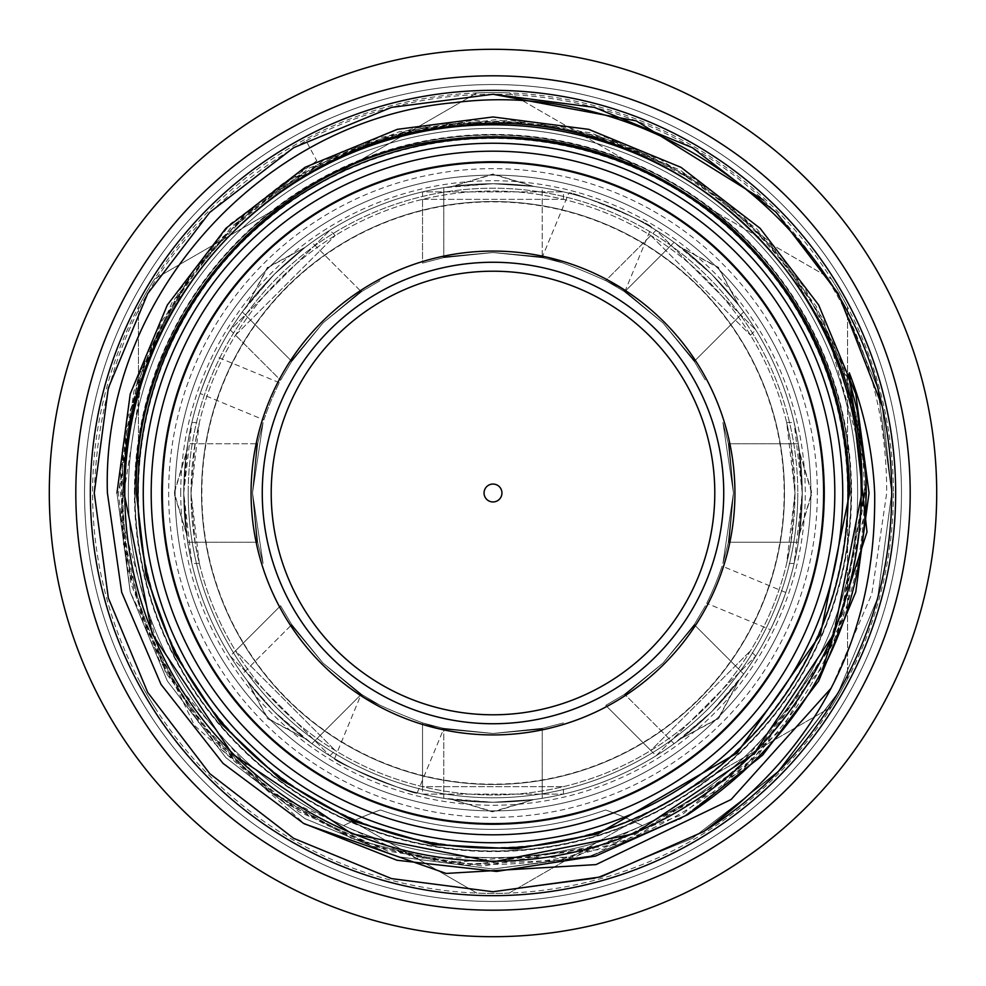 <?xml version="1.0" encoding="UTF-8"?>
<svg xmlns="http://www.w3.org/2000/svg" width="986" height="986" viewBox="0 0 986 986"><rect width="100%" height="100%" fill="white"/><g stroke="black" fill="none" stroke-linecap="round" stroke-linejoin="round"><path stroke-width="0.74" stroke-dasharray="4.93 3.7" d="M201.859 493A291.141 291.141 0 0 1 493 201.859A291.141 291.141 0 0 1 784.141 493A291.141 291.141 0 0 1 493 784.141A291.141 291.141 0 0 1 201.859 493M134.416 493A358.584 358.584 0 0 1 493 134.416A358.584 358.584 0 0 1 851.584 493A358.584 358.584 0 0 1 493 851.584A358.584 358.584 0 0 1 134.416 493M201.526 493A291.474 291.474 0 0 1 493 201.526A291.474 291.474 0 0 1 784.474 493A291.474 291.474 0 0 1 493 784.474A291.474 291.474 0 0 1 201.526 493A291.474 291.474 0 0 1 493 201.526A291.474 291.474 0 0 1 784.474 493A291.474 291.474 0 0 1 493 784.474A291.474 291.474 0 0 1 201.526 493A291.474 291.474 0 0 1 493 201.526A291.474 291.474 0 0 1 784.474 493A291.474 291.474 0 0 1 493 784.474A291.474 291.474 0 0 1 201.526 493A291.474 291.474 0 0 1 493 201.526A291.474 291.474 0 0 1 784.474 493A291.474 291.474 0 0 1 493 784.474A291.474 291.474 0 0 1 201.526 493A291.474 291.474 0 0 1 493 201.526A291.474 291.474 0 0 1 784.474 493A291.474 291.474 0 0 1 493 784.474A291.474 291.474 0 0 1 201.526 493A291.474 291.474 0 0 1 493 201.526A291.474 291.474 0 0 1 784.474 493A291.474 291.474 0 0 1 493 784.474A291.474 291.474 0 0 1 201.526 493M834.809 493A341.809 341.809 0 0 1 493 834.809A341.809 341.809 0 0 1 151.191 493A341.809 341.809 0 0 1 493 151.191A341.809 341.809 0 0 1 834.809 493A341.809 341.809 0 0 1 493 834.809A341.809 341.809 0 0 1 151.191 493A341.809 341.809 0 0 1 493 151.191A341.809 341.809 0 0 1 834.809 493A341.809 341.809 0 0 1 493 834.809A341.809 341.809 0 0 1 151.191 493A341.809 341.809 0 0 1 493 151.191A341.809 341.809 0 0 1 834.809 493A341.809 341.809 0 0 1 493 834.809A341.809 341.809 0 0 1 151.191 493A341.809 341.809 0 0 1 493 151.191A341.809 341.809 0 0 1 834.809 493A341.809 341.809 0 0 1 493 834.809A341.809 341.809 0 0 1 151.191 493A341.809 341.809 0 0 1 493 151.191A341.809 341.809 0 0 1 834.809 493A341.809 341.809 0 0 1 493 834.809A341.809 341.809 0 0 1 151.191 493A341.809 341.809 0 0 1 493 151.191A341.809 341.809 0 0 1 834.809 493A341.809 341.809 0 0 1 493 834.809A341.809 341.809 0 0 1 151.191 493A341.809 341.809 0 0 1 493 151.191A341.809 341.809 0 0 1 834.809 493M733.473 493L722.923 422.538L728.247 443.158L733.473 493L722.923 422.538L728.247 443.158L733.473 493C727.582 426.79 727.582 426.79 733.473 493C727.582 426.79 727.582 426.79 733.473 493C727.582 426.802 727.582 426.802 733.473 493C727.582 426.802 727.582 426.802 733.473 493C727.582 559.198 727.582 559.198 733.473 493C727.582 559.198 727.582 559.198 733.473 493C727.582 559.185 727.582 559.185 733.473 493C727.582 559.185 727.582 559.185 733.473 493L728.247 542.855L722.923 563.462L733.473 493L728.247 542.855L722.923 563.462L733.473 493M723.736 493A230.736 230.736 0 0 1 493 723.736A230.736 230.736 0 0 1 262.264 493A230.736 230.736 0 0 1 493 262.264A230.736 230.736 0 0 1 723.736 493M851.14 493A358.14 358.14 0 0 1 493 851.14A358.14 358.14 0 0 1 134.86 493A358.14 358.14 0 0 1 493 134.86A358.14 358.14 0 0 1 851.14 493A358.14 358.14 0 0 1 493 851.14A358.14 358.14 0 0 1 134.86 493A358.14 358.14 0 0 1 493 134.86A358.14 358.14 0 0 1 851.14 493A358.14 358.14 0 0 1 493 851.14A358.14 358.14 0 0 1 134.86 493A358.14 358.14 0 0 1 493 134.86A358.14 358.14 0 0 1 851.14 493A358.14 358.14 0 0 1 493 851.14A358.14 358.14 0 0 1 134.86 493A358.14 358.14 0 0 1 493 134.86A358.14 358.14 0 0 1 851.14 493M901.463 493A408.463 408.463 0 0 1 493 901.463A408.463 408.463 0 0 1 84.537 493A408.463 408.463 0 0 1 493 84.537A408.463 408.463 0 0 1 901.463 493A408.463 408.463 0 0 1 493 901.463A408.463 408.463 0 0 1 84.537 493A408.463 408.463 0 0 1 493 84.537A408.463 408.463 0 0 1 901.463 493M936.7 493A443.7 443.7 0 0 1 493 936.7A443.7 443.7 0 0 1 49.3 493A443.7 443.7 0 0 1 493 49.3A443.7 443.7 0 0 1 936.7 493M893.415 493A400.415 400.415 0 0 1 138.447 679.071A400.415 400.415 0 0 1 138.447 306.929L138.447 493A354.553 354.553 0 0 1 670.283 185.947A354.553 354.553 0 0 1 670.283 800.053A354.553 354.553 0 0 1 138.447 493L138.447 306.929A400.415 400.415 0 0 1 154.58 278.976L476.867 92.906L154.58 278.976A400.415 400.415 0 0 1 509.133 92.906L831.42 278.976L509.133 92.906A400.415 400.415 0 0 1 847.553 306.929L847.553 679.071L847.553 306.929A400.415 400.415 0 0 1 893.415 493M895.658 493A402.658 402.658 0 0 1 493 895.658A402.658 402.658 0 0 1 90.342 493A402.658 402.658 0 0 1 493 90.342A402.658 402.658 0 0 1 895.658 493M135.082 493A357.918 357.918 0 0 0 493 850.918A357.918 357.918 0 0 0 850.918 493A357.918 357.918 0 0 0 493 135.082A357.918 357.918 0 0 0 135.082 493M857.623 493A364.623 364.623 0 0 1 493 857.623A364.623 364.623 0 0 1 128.377 493A364.623 364.623 0 0 1 493 128.377A364.623 364.623 0 0 1 857.623 493A364.623 364.623 0 0 1 493 857.623A364.623 364.623 0 0 1 128.377 493A364.623 364.623 0 0 1 493 128.377A364.623 364.623 0 0 1 857.623 493M180.721 493A312.279 312.279 0 0 1 493 180.721A312.279 312.279 0 0 1 805.279 493A312.279 312.279 0 0 1 493 805.279A312.279 312.279 0 0 1 180.721 493M191.013 493A301.987 301.987 0 0 1 493 191.013A301.987 301.987 0 0 1 794.987 493A301.987 301.987 0 0 1 493 794.987A301.987 301.987 0 0 1 191.013 493A301.987 301.987 0 0 1 493 191.013A301.987 301.987 0 0 1 794.987 493L786.655 563.462L790.846 542.842L794.987 493L790.846 443.145L786.655 422.538L794.987 493A301.987 301.987 0 0 1 493 794.987A301.987 301.987 0 0 1 191.013 493L195.154 542.855L199.345 563.462L191.013 493L199.345 422.538L195.154 443.158L191.013 493A301.987 301.987 0 0 0 493 794.987A301.987 301.987 0 0 0 794.987 493M343.596 825.615A364.623 364.623 0 0 0 642.404 825.615A335.548 335.548 0 0 0 605.614 809.974A336.386 336.386 0 0 1 380.386 809.974A335.548 335.548 0 0 0 343.596 825.615A364.623 364.623 0 0 0 642.404 825.615A335.548 335.548 0 0 0 605.614 809.974A336.386 336.386 0 0 1 380.386 809.974A335.548 335.548 0 0 0 343.596 825.615M703.499 831.642L780.678 769.105L838.322 692.369L877.676 597.96L891.738 493L877.676 597.96L838.322 692.369L780.678 769.105L703.499 831.642L780.678 769.105L838.322 692.369L877.676 597.96L891.738 493L877.676 597.96L838.322 692.369L776.228 773.665L692.369 838.322L594.447 878.612L493 891.738L391.553 878.612L293.631 838.322L209.771 773.665L147.678 692.369L108.324 597.96L94.262 493L108.324 388.04L147.678 293.631L209.771 212.335L293.631 147.678L391.553 107.388L493 94.262L594.447 107.388L692.369 147.678L776.228 212.335L838.322 293.631L877.676 388.04L891.738 493L877.676 597.96L838.322 692.369L776.228 773.665L692.369 838.322L594.447 878.612L493 891.738L391.553 878.612L293.631 838.322L209.771 773.665L147.678 692.369L108.324 597.96L94.262 493L108.324 388.04L147.678 293.631L209.771 212.335L293.631 147.678L391.553 107.388L493 94.262L594.447 107.388L692.369 147.678L776.228 212.335L838.322 293.631L877.676 388.04L891.738 493L877.676 597.96L838.322 692.369L776.228 773.665L692.369 838.322L594.447 878.612L493 891.738L391.553 878.612L293.631 838.322L209.771 773.665L147.678 692.369L108.324 597.96L94.262 493L108.324 388.04L147.678 293.631L209.771 212.335L293.631 147.678L391.553 107.388L493 94.262L594.447 107.388L692.369 147.678L776.228 212.335L838.322 293.631L877.676 388.04L891.738 493L877.676 597.96L838.322 692.369L776.228 773.665L692.369 838.322L594.447 878.612L493 891.738L391.553 878.612L293.631 838.322L209.771 773.665L147.678 692.369L108.324 597.96L94.262 493C99.339 336.583 169.949 219.163 306.116 140.764L316.765 160.829L282.341 183.938L249.704 209.599L193.379 270.447L138.262 375.826L118.369 493L130.226 591.994L194.476 725.462L304.538 823.926M882.199 406.294L891.738 493L882.199 406.294M891.738 493L877.676 388.04L838.322 293.631L776.228 212.335L692.369 147.678L594.447 107.388L493 94.262L391.553 107.388L293.631 147.678L209.771 212.335L147.678 293.631L108.324 388.04L94.262 493L108.324 388.04L147.678 293.631L209.771 212.335L293.631 147.678L391.553 107.388L493 94.262L594.447 107.388L692.369 147.678L776.228 212.335L838.322 293.631L877.676 388.04L891.738 493M864.34 493A371.34 371.34 0 0 1 493 864.34A371.34 371.34 0 0 1 121.66 493A371.34 371.34 0 0 1 493 121.66A371.34 371.34 0 0 1 864.34 493M831.309 687.994L871.809 594.016L886.71 493C886.673 378.562 845.668 280.961 763.657 200.195A398.738 398.738 0 0 0 306.116 140.764M848.12 493A355.12 355.12 0 0 1 493 848.12A355.12 355.12 0 0 1 137.88 493A355.12 355.12 0 0 1 493 137.88A355.12 355.12 0 0 1 848.12 493A355.12 355.12 0 0 1 493 848.12A355.12 355.12 0 0 1 137.88 493A355.12 355.12 0 0 1 493 137.88A355.12 355.12 0 0 1 848.12 493A355.12 355.12 0 0 1 493 848.12A355.12 355.12 0 0 1 137.88 493A355.12 355.12 0 0 1 493 137.88A355.12 355.12 0 0 1 848.12 493A355.12 355.12 0 0 1 493 848.12A355.12 355.12 0 0 1 137.88 493A355.12 355.12 0 0 1 493 137.88A355.12 355.12 0 0 1 848.12 493A355.12 355.12 0 0 1 493 848.12A355.12 355.12 0 0 1 137.88 493A355.12 355.12 0 0 1 493 137.88A355.12 355.12 0 0 1 848.12 493A355.12 355.12 0 0 1 493 848.12A355.12 355.12 0 0 1 137.88 493A355.12 355.12 0 0 1 493 137.88A355.12 355.12 0 0 1 848.12 493A355.12 355.12 0 0 1 493 848.12A355.12 355.12 0 0 1 137.88 493A355.12 355.12 0 0 1 493 137.88A355.12 355.12 0 0 1 848.12 493M861.197 493A368.197 368.197 0 0 1 493 861.197A368.197 368.197 0 0 1 124.803 493A368.197 368.197 0 0 1 493 124.803A368.197 368.197 0 0 1 861.197 493A368.197 368.197 0 0 1 493 861.197A368.197 368.197 0 0 1 124.803 493A368.197 368.197 0 0 1 493 124.803A368.197 368.197 0 0 1 861.197 493A368.197 368.197 0 0 1 493 861.197A368.197 368.197 0 0 1 124.803 493A368.197 368.197 0 0 1 493 124.803A368.197 368.197 0 0 1 861.197 493A368.197 368.197 0 0 1 493 861.197A368.197 368.197 0 0 1 124.803 493A368.197 368.197 0 0 1 493 124.803A368.197 368.197 0 0 1 861.197 493A368.197 368.197 0 0 1 493 861.197A368.197 368.197 0 0 1 124.803 493A368.197 368.197 0 0 1 493 124.803A368.197 368.197 0 0 1 861.197 493A368.197 368.197 0 0 1 493 861.197A368.197 368.197 0 0 1 124.803 493A368.197 368.197 0 0 1 493 124.803A368.197 368.197 0 0 1 861.197 493A368.197 368.197 0 0 1 493 861.197A368.197 368.197 0 0 1 124.803 493A368.197 368.197 0 0 1 493 124.803A368.197 368.197 0 0 1 861.197 493M797.785 493A304.785 304.785 0 0 1 493 797.785A304.785 304.785 0 0 1 188.215 493A304.785 304.785 0 0 0 493 797.785A304.785 304.785 0 0 0 797.785 493A304.785 304.785 0 0 1 493 797.785A304.785 304.785 0 0 1 188.215 493A304.785 304.785 0 0 1 493 188.215A304.785 304.785 0 0 1 797.785 493A304.785 304.785 0 0 1 493 797.785A304.785 304.785 0 0 1 188.215 493A304.785 304.785 0 0 1 493 188.215A304.785 304.785 0 0 1 797.785 493A304.785 304.785 0 0 1 493 797.785A304.785 304.785 0 0 1 188.215 493A304.785 304.785 0 0 1 493 188.215A304.785 304.785 0 0 1 797.785 493A304.785 304.785 0 0 1 493 797.785A304.785 304.785 0 0 1 188.215 493A304.785 304.785 0 0 1 493 188.215A304.785 304.785 0 0 1 797.785 493A304.785 304.785 0 0 1 493 797.785A304.785 304.785 0 0 1 188.215 493A304.785 304.785 0 0 1 493 188.215A304.785 304.785 0 0 1 797.785 493A304.785 304.785 0 0 1 493 797.785A304.785 304.785 0 0 1 188.215 493A304.785 304.785 0 0 1 493 188.215A304.785 304.785 0 0 1 797.785 493A304.785 304.785 0 0 0 493 188.215A304.785 304.785 0 0 0 188.215 493A304.785 304.785 0 0 1 493 188.215A304.785 304.785 0 0 1 797.785 493M533.574 799.584L542.214 798.315L533.919 799.535L493 812.008L452.081 799.535A309.259 309.259 0 0 1 305.179 738.687L267.428 718.572L247.313 680.821L274.318 711.682L311.909 743.69L304.908 738.477L267.711 718.289L247.523 681.092L274.318 711.682L304.908 738.477A309.259 309.259 0 0 0 452.426 799.584L493 802.259L533.919 799.535A309.259 309.259 0 0 0 680.821 738.687L711.682 711.682L743.69 674.091L738.477 681.092A309.259 309.259 0 0 0 799.584 533.574L802.259 493L798.315 443.786L799.584 452.426L811.614 493L799.584 533.574L798.315 542.214L728.383 542.214L798.315 542.214L802.259 493A309.259 309.259 0 0 0 493 183.741A309.259 309.259 0 0 0 183.741 493A309.259 309.259 0 0 1 493 183.741A309.259 309.259 0 0 1 802.259 493L794.124 563.462L798.216 542.842L802.259 493L798.216 443.145L794.124 422.538L802.259 493L799.584 452.426A309.259 309.259 0 0 0 738.477 304.908L743.69 311.909L694.243 361.357L743.69 311.909L738.687 305.179A309.259 309.259 0 0 1 799.535 452.081L812.008 493L799.535 533.919A309.259 309.259 0 0 1 738.687 680.821L718.572 718.572L680.821 738.687L674.091 743.69L624.643 694.243L674.091 743.69L711.682 711.682L738.477 681.092L718.289 718.289L681.092 738.477A309.259 309.259 0 0 1 533.574 799.584L493 811.614L452.426 799.584L443.786 798.315L443.786 728.383L443.786 798.315L493 802.259L533.574 799.584A309.259 309.259 0 0 0 681.092 738.477M718.289 267.711L738.477 304.908L711.682 274.318L681.092 247.523L718.289 267.711M681.092 247.523A309.259 309.259 0 0 0 533.574 186.416L542.214 187.685L542.214 257.617L542.214 187.685L533.919 186.465A309.259 309.259 0 0 1 680.821 247.313L718.572 267.428L738.687 305.179L711.682 274.318L674.091 242.309L681.092 247.523M493 174.386L533.574 186.416L493 183.741L452.426 186.416L493 174.386M452.426 186.416A309.259 309.259 0 0 0 304.908 247.523L311.909 242.309L361.357 291.757L311.909 242.309L305.179 247.313A309.259 309.259 0 0 1 452.081 186.465L493 173.992L533.919 186.465L493 183.741L443.786 187.685L452.426 186.416M267.711 267.711L304.908 247.523L274.318 274.318L247.523 304.908L267.711 267.711M247.523 304.908A309.259 309.259 0 0 0 186.416 452.426L187.685 443.786L257.617 443.786L187.685 443.786L186.465 452.081A309.259 309.259 0 0 1 247.313 305.179L267.428 267.428L305.179 247.313L274.318 274.318L242.309 311.909L247.523 304.908M174.386 493L186.416 452.426L183.741 493L187.784 542.855L191.876 563.462L183.741 493L186.465 533.919L173.992 493L186.465 452.081L183.741 493L186.416 533.574L174.386 493M656.097 755.757L755.757 656.097L656.097 755.757L605.749 705.409L624.126 694.575L663.023 663.06L694.6 624.101L705.409 605.749L694.588 624.101L663.048 663.036L624.126 694.575L605.749 705.409L624.126 694.575L663.023 663.06L694.6 624.101L705.409 605.749L694.588 624.101L663.048 663.036L624.126 694.575L605.749 705.409L650.822 750.469L750.469 650.822L650.822 750.469M422.538 794.124L563.462 794.124L422.538 794.124L422.538 722.923L443.182 728.26L492.975 733.473L542.855 728.247L563.462 722.923L542.842 728.247L493.012 733.473L443.182 728.26L422.538 722.923L443.182 728.26L492.975 733.473L542.855 728.247L563.462 722.923L542.842 728.247L493.012 733.473L443.182 728.26L422.538 722.923L422.538 786.655L563.462 786.655L422.538 786.655M230.243 656.097L329.903 755.757L230.243 656.097L280.591 605.749L291.425 624.126L322.94 663.023L361.899 694.6L380.251 705.409L361.899 694.588L322.964 663.048L291.425 624.126L280.591 605.749L291.425 624.126L322.94 663.023L361.899 694.6L380.251 705.409L361.899 694.588L322.964 663.048L291.425 624.126L280.591 605.749L235.531 650.822L335.178 750.469L235.531 650.822M334.562 758.591C330.655 760.798 418.421 797.156 417.226 792.83C418.458 797.169 330.704 760.835 334.562 758.591L361.246 694.169C356.932 697.324 444.723 733.695 443.91 728.407C444.748 733.695 356.981 697.361 361.246 694.169M770.411 629.697C776.204 617.581 781.331 605.17 785.817 592.5C781.343 605.145 776.216 617.544 770.411 629.697L706.691 603.309C712.668 591.255 717.808 578.856 722.097 566.1C717.82 578.831 712.681 591.23 706.691 603.309M186.416 533.574L186.465 533.919A309.259 309.259 0 0 0 247.313 680.821L242.309 674.091L291.757 624.643L242.309 674.091L247.523 681.092A309.259 309.259 0 0 1 186.416 533.574A309.259 309.259 0 0 0 247.523 681.092M810.874 493A317.874 317.874 0 0 1 493 810.874A317.874 317.874 0 0 1 175.126 493A317.874 317.874 0 0 0 493 810.874A317.874 317.874 0 0 0 810.874 493A317.874 317.874 0 0 1 493 810.874A317.874 317.874 0 0 1 175.126 493A317.874 317.874 0 0 1 493 175.126A317.874 317.874 0 0 1 810.874 493A317.874 317.874 0 0 1 493 810.874A317.874 317.874 0 0 1 175.126 493A317.874 317.874 0 0 1 493 175.126A317.874 317.874 0 0 1 810.874 493A317.874 317.874 0 0 1 493 810.874A317.874 317.874 0 0 1 175.126 493A317.874 317.874 0 0 1 493 175.126A317.874 317.874 0 0 1 810.874 493A317.874 317.874 0 0 1 493 810.874A317.874 317.874 0 0 1 175.126 493A317.874 317.874 0 0 1 493 175.126A317.874 317.874 0 0 1 810.874 493A317.874 317.874 0 0 1 493 810.874A317.874 317.874 0 0 1 175.126 493A317.874 317.874 0 0 1 493 175.126A317.874 317.874 0 0 1 810.874 493A317.874 317.874 0 0 1 493 810.874A317.874 317.874 0 0 1 175.126 493A317.874 317.874 0 0 1 493 175.126A317.874 317.874 0 0 1 810.874 493A317.874 317.874 0 0 0 493 175.126A317.874 317.874 0 0 0 175.126 493A317.874 317.874 0 0 1 493 175.126A317.874 317.874 0 0 1 810.874 493M484.052 493A8.948 8.948 0 0 1 493 484.052A8.948 8.948 0 0 1 501.948 493A8.948 8.948 0 0 1 493 501.948A8.948 8.948 0 0 1 484.052 493M785.817 592.5L722.097 566.1M263.903 419.9C268.192 407.156 273.332 394.745 279.309 382.691C273.344 394.72 268.204 407.132 263.903 419.9L200.183 393.5C204.657 380.83 209.796 368.431 215.589 356.303C209.808 368.407 204.669 380.806 200.183 393.5M279.309 382.691L215.589 356.303M417.226 792.83L443.91 728.407M542.09 257.592C541.265 252.305 629.056 288.664 624.754 291.831C629.08 288.688 541.326 252.317 542.09 257.592L568.774 193.17C567.566 188.844 655.345 225.19 651.438 227.409C655.37 225.215 567.628 188.856 568.774 193.17M624.754 291.831L651.438 227.409M322.964 663.036C280.307 612.059 280.307 612.059 322.964 663.036C280.307 612.059 280.307 612.059 322.964 663.036C280.32 612.072 280.32 612.072 322.964 663.036C280.32 612.072 280.32 612.072 322.964 663.036C373.94 705.693 373.94 705.693 322.964 663.036C373.94 705.693 373.94 705.693 322.964 663.036C373.94 705.68 373.94 705.68 322.964 663.036C373.94 705.68 373.94 705.68 322.964 663.036M252.527 493C258.418 426.802 258.418 426.802 252.527 493C258.418 426.802 258.418 426.802 252.527 493C258.418 426.815 258.418 426.815 252.527 493C258.418 426.815 258.418 426.815 252.527 493L257.753 443.145L263.077 422.538L252.527 493L257.753 443.145L263.077 422.538L252.527 493L263.077 563.462L257.753 542.842L252.527 493L263.077 563.462L257.753 542.842L252.527 493C258.418 559.21 258.418 559.21 252.527 493C258.418 559.21 258.418 559.21 252.527 493C258.418 559.198 258.418 559.198 252.527 493C258.418 559.198 258.418 559.198 252.527 493M322.964 322.964C373.94 280.307 373.94 280.307 322.964 322.964C373.94 280.307 373.94 280.307 322.964 322.964C373.928 280.32 373.928 280.32 322.964 322.964C373.928 280.32 373.928 280.32 322.964 322.964C280.307 373.94 280.307 373.94 322.964 322.964C280.307 373.94 280.307 373.94 322.964 322.964C280.32 373.94 280.32 373.94 322.964 322.964C280.32 373.94 280.32 373.94 322.964 322.964M493 252.527C559.198 258.418 559.198 258.418 493 252.527C559.198 258.418 559.198 258.418 493 252.527C559.185 258.418 559.185 258.418 493 252.527C559.185 258.418 559.185 258.418 493 252.527C426.79 258.418 426.79 258.418 493 252.527C426.79 258.418 426.79 258.418 493 252.527C426.802 258.418 426.802 258.418 493 252.527C426.802 258.418 426.802 258.418 493 252.527M663.036 322.964C705.693 373.94 705.693 373.94 663.036 322.964C705.693 373.94 705.693 373.94 663.036 322.964C705.68 373.928 705.68 373.928 663.036 322.964C705.68 373.928 705.68 373.928 663.036 322.964C612.059 280.307 612.059 280.307 663.036 322.964C612.059 280.307 612.059 280.307 663.036 322.964C612.059 280.32 612.059 280.32 663.036 322.964C612.059 280.32 612.059 280.32 663.036 322.964M663.036 663.036C612.059 705.693 612.059 705.693 663.036 663.036C612.059 705.693 612.059 705.693 663.036 663.036C612.072 705.68 612.072 705.68 663.036 663.036C612.072 705.68 612.072 705.68 663.036 663.036C705.693 612.059 705.693 612.059 663.036 663.036C705.693 612.059 705.693 612.059 663.036 663.036C705.68 612.059 705.68 612.059 663.036 663.036C705.68 612.059 705.68 612.059 663.036 663.036M493 733.473C426.802 727.582 426.802 727.582 493 733.473C426.802 727.582 426.802 727.582 493 733.473C426.815 727.582 426.815 727.582 493 733.473C426.815 727.582 426.815 727.582 493 733.473C559.21 727.582 559.21 727.582 493 733.473C559.21 727.582 559.21 727.582 493 733.473C559.198 727.582 559.198 727.582 493 733.473C559.198 727.582 559.198 727.582 493 733.473M329.903 755.757L335.178 750.469M563.462 794.124L563.462 786.655M755.757 656.097L750.469 650.822M650.822 235.531L750.469 335.178L650.822 235.531L605.749 280.591L624.126 291.425L663.023 322.94L694.6 361.899L705.409 380.251L694.588 361.899L663.048 322.964L624.126 291.425L605.749 280.591L624.126 291.425L663.023 322.94L694.6 361.899L705.409 380.251L694.588 361.899L663.048 322.964L624.126 291.425L605.749 280.591L656.097 230.243L755.757 329.903L656.097 230.243M750.469 335.178L755.757 329.903M422.538 199.345L563.462 199.345L422.538 199.345L422.538 263.077L443.182 257.74L492.975 252.527L542.855 257.753L563.462 263.077L542.842 257.753L493.012 252.527L443.182 257.74L422.538 263.077L443.182 257.74L492.975 252.527L542.855 257.753L563.462 263.077L542.842 257.753L493.012 252.527L443.182 257.74L422.538 263.077L422.538 191.876L563.462 191.876L422.538 191.876M563.462 199.345L563.462 191.876M235.531 335.178L335.178 235.531L235.531 335.178L280.591 380.251L291.425 361.874L322.94 322.977L361.899 291.4L380.251 280.591L361.899 291.412L322.964 322.952L291.425 361.874L280.591 380.251L291.425 361.874L322.94 322.977L361.899 291.4L380.251 280.591L361.899 291.412L322.964 322.952L291.425 361.874L280.591 380.251L230.243 329.903L329.903 230.243L230.243 329.903M335.178 235.531L329.903 230.243M183.741 493L191.876 422.538L187.784 443.158L183.741 493A309.259 309.259 0 0 0 493 802.259A309.259 309.259 0 0 0 802.259 493A309.259 309.259 0 0 1 493 802.259A309.259 309.259 0 0 1 183.741 493A309.259 309.259 0 0 0 493 802.259A309.259 309.259 0 0 0 802.259 493A309.259 309.259 0 0 1 493 802.259A309.259 309.259 0 0 1 183.741 493M315.717 800.053L476.867 893.094L315.717 800.053M509.133 893.094L831.42 707.024L509.133 893.094A400.415 400.415 0 0 1 476.867 893.094M154.58 707.024A400.415 400.415 0 0 1 138.447 679.071M847.553 679.071A400.415 400.415 0 0 1 831.42 707.024M138.447 306.929A400.415 400.415 0 0 1 154.58 278.976M476.867 92.906A400.415 400.415 0 0 1 509.133 92.906M831.42 278.976A400.415 400.415 0 0 1 847.553 306.929M817.357 493A324.357 324.357 0 0 0 493 168.643A324.357 324.357 0 0 0 168.643 493A324.357 324.357 0 0 0 493 817.357A324.357 324.357 0 0 0 817.357 493M161.371 493A331.629 331.629 0 0 1 493 161.371A331.629 331.629 0 0 1 824.629 493A331.629 331.629 0 0 0 493 161.371A331.629 331.629 0 0 0 161.371 493A331.629 331.629 0 0 1 493 161.371A331.629 331.629 0 0 1 824.629 493A331.629 331.629 0 0 0 493 161.371A331.629 331.629 0 0 0 161.371 493A331.629 331.629 0 0 0 493 824.629A331.629 331.629 0 0 0 824.629 493A331.629 331.629 0 0 1 493 824.629A331.629 331.629 0 0 1 161.371 493A331.629 331.629 0 0 0 493 824.629A331.629 331.629 0 0 0 824.629 493A331.629 331.629 0 0 1 493 824.629A331.629 331.629 0 0 1 161.371 493M304.908 738.477A309.259 309.259 0 0 0 452.426 799.584M738.477 681.092A309.259 309.259 0 0 0 799.584 533.574M799.535 533.919A309.259 309.259 0 0 1 738.687 680.821M680.821 738.687A309.259 309.259 0 0 1 533.919 799.535M452.081 799.535A309.259 309.259 0 0 1 305.179 738.687M247.313 680.821A309.259 309.259 0 0 1 186.465 533.919M316.765 160.829L230.601 223.662L167.349 304.982L130.226 394.018L116.964 493L130.226 591.982L167.349 681.018L225.893 757.679L304.982 818.651L397.333 856.661L493 869.036L588.667 856.661L681.018 818.651L760.107 757.679L818.651 681.018L855.774 591.982L869.036 493L855.774 394.018L818.651 304.982L760.107 228.321L681.018 167.349L588.667 129.339L493 116.964L397.333 129.339L304.982 167.349L225.893 228.321L167.349 304.982L130.226 394.018L116.964 493L130.226 591.982L167.349 681.018L225.893 757.679L304.982 818.651L397.333 856.661L493 869.036L588.667 856.661L681.018 818.651L760.107 757.679L818.651 681.018L855.774 591.982L869.036 493L855.774 394.018L818.651 304.982L760.107 228.321L681.018 167.349L588.667 129.339L493 116.964L397.333 129.339L304.982 167.349L225.893 228.321L167.349 304.982L130.226 394.018L116.964 493L130.226 591.982L167.349 681.018L225.893 757.679L304.982 818.651L397.333 856.661L493 869.036L588.667 856.661L681.018 818.651L760.107 757.679L818.651 681.018L855.774 591.982L869.036 493L855.774 394.018L818.651 304.982L760.107 228.321L681.018 167.349L588.667 129.339L493 116.964L397.333 129.339L304.982 167.349L225.893 228.321L167.349 304.982L130.226 394.018L116.964 493L130.226 591.982L167.349 681.018L225.893 757.679L304.982 818.651L397.333 856.661L493 869.036L588.667 856.661L681.018 818.651L760.107 757.679L818.651 681.018L855.774 591.982L869.036 493L855.774 394.018L818.651 304.982L760.107 228.321L681.018 167.349L588.667 129.339L493 116.964L397.333 129.339L304.982 167.349L225.893 228.321L167.349 304.982L130.226 394.018L116.964 493L130.226 591.982L167.349 681.018L225.893 757.679L304.982 818.651L397.333 856.661L493 869.036L592.327 855.675L687.649 814.732L592.327 855.675L493 869.036L397.333 856.661L304.982 818.651L225.893 757.679L167.349 681.018L130.226 591.982L116.964 493L130.226 591.982L167.349 681.018L225.893 757.679L304.982 818.651L397.333 856.661L493 869.036L592.327 855.675L687.649 814.732L592.327 855.675L493 869.036L397.333 856.661L304.982 818.651L225.893 757.679L167.349 681.018L130.226 591.982L116.964 493L130.226 591.982L167.349 681.018L225.893 757.679L304.982 818.651L397.333 856.661L493 869.036L592.327 855.675L687.649 814.732L592.327 855.675L493 869.036L397.333 856.661L304.982 818.651L225.893 757.679L167.349 681.018L130.226 591.994M191.876 422.538L199.345 422.538M786.655 422.538L794.124 422.538M794.124 563.462L786.655 563.462M199.345 563.462L191.876 563.462M542.214 798.315L542.214 728.383L542.214 798.315M743.69 674.091L694.243 624.643L743.69 674.091M798.315 443.786L728.383 443.786L798.315 443.786M674.091 242.309L624.643 291.757L674.091 242.309M443.786 187.685L443.786 257.617L443.786 187.685M242.309 311.909L291.757 361.357L242.309 311.909M187.685 542.214L257.617 542.214L187.685 542.214M311.909 743.69L361.357 694.243L311.909 743.69M193.379 270.435L146.285 354.812L122.387 448.876L123.496 545.689L149.416 638.78L198.346 722.097L267.194 790.18L351.447 838.346L444.846 863.12L604.43 849.205L743.629 769.561L836.338 639.372L866.065 481.895M866.139 484.533L837.817 635.859L751.049 762.659L620.009 843.967L467.524 865.363L372.782 846.345L285.743 803.393L212.865 739.636L158.931 659.449L127.391 568.109L120.378 471.53L138.521 376.171L180.389 289.083L243.222 215.663L323.174 160.632L414.403 128.131L510.699 120.181L605.823 137.227L693.552 178.232L767.934 240.584L823.52 319.624L865.314 466.772L849.772 383.369L816.075 306.116L757.273 229.43L680.365 170.196L591.008 132.863L495.255 119.774L399.355 131.705L309.555 167.953L231.944 226.262L172.205 302.221L133.985 390.974L119.811 487.01L130.83 583.231L166.141 673.179L223.354 751.061L298.82 811.749L387.584 851.041L483.041 866.102L631.619 839.542L757.618 756.213L840.121 630.153L866.053 481.402M865.141 464.406L845.926 371.574L804.268 287.049L740.967 214.036L660.645 159.535L569.218 127.625L472.861 120.304L377.86 137.966L290.389 179.538L216.427 242.383L161.347 321.781L127.12 419.26L120.97 522.962L143.525 624.052L192.837 714.825L265.135 788.603L355.157 839.85L456.087 864.402L559.321 860.297L682.226 814.707L781.984 729.221L845.778 614.857L866.164 485.469M864.956 462.101L838.778 352.495L781.331 256.003L710.832 189.928L625.334 144.018L531.109 121.709L434.53 124.372L341.871 151.733L259.17 202.093L192.073 272.21L145.484 356.846L120.428 514.926L165.056 671.232L270.435 792.608L415.463 858.091L574.407 857.241L719.706 789.503L824.086 665.279L865.918 509.294"/><path stroke-width="1.48" d="M143.253 493A349.747 349.747 0 0 1 493 143.253A349.747 349.747 0 0 1 842.747 493A349.747 349.747 0 0 1 493 842.747A349.747 349.747 0 0 1 143.253 493M75.811 493A417.189 417.189 0 0 1 493 75.811A417.189 417.189 0 0 1 910.189 493A417.189 417.189 0 0 1 493 910.189A417.189 417.189 0 0 1 75.811 493M271.212 493A221.788 221.788 0 0 0 493 714.788A221.788 221.788 0 0 0 714.788 493A221.788 221.788 0 0 0 493 271.212A221.788 221.788 0 0 0 271.212 493M936.7 493A443.7 443.7 0 0 1 493 936.7A443.7 443.7 0 0 1 49.3 493A443.7 443.7 0 0 1 493 49.3A443.7 443.7 0 0 1 936.7 493M895.658 493A402.658 402.658 0 0 1 493 895.658A402.658 402.658 0 0 1 90.342 493A402.658 402.658 0 0 1 493 90.342A402.658 402.658 0 0 1 895.658 493M687.649 814.732L762.757 754.98L818.651 681.018L855.774 591.982L869.036 493L855.774 394.018L818.651 304.982L760.107 228.321L681.018 167.349L588.667 129.339L493 116.964L397.333 129.339L304.982 167.349L225.893 228.321L167.349 304.982L130.226 394.018L116.964 493L130.226 394.018L167.349 304.982L225.893 228.321L304.982 167.349L397.333 129.339L493 116.964L588.667 129.339L681.018 167.349L760.107 228.321L818.651 304.982L855.774 394.018L869.036 493L855.774 591.982L818.651 681.018L762.757 754.98L687.649 814.732L762.757 754.98L818.651 681.018L855.774 591.982L869.036 493L855.774 394.018L818.651 304.982L760.107 228.321L681.018 167.349L588.667 129.339L493 116.964L397.333 129.339L304.982 167.349L225.893 228.321L167.349 304.982L130.226 394.018L116.964 493L130.226 394.018L167.349 304.982L225.893 228.321L304.982 167.349L397.333 129.339L493 116.964L588.667 129.339L681.018 167.349L760.107 228.321L818.651 304.982L855.774 394.018L869.036 493L855.774 591.982L818.651 681.018L762.757 754.98L687.649 814.732L595.593 856.07L496.562 871.439L396.951 860.248L303.565 823.384L223.009 763.349L161.014 684.42L121.685 592.278L107.412 493C100.991 298.61 261.573 119.466 454.854 102.593C647.112 77.919 841.773 215.786 882.199 406.294A398.738 398.738 0 0 1 703.499 831.642C819.329 747.844 876.381 634.959 874.668 493C872.783 451.958 864.34 411.901 849.316 372.856L848.626 377.576L857.093 409.917L865.856 476.152L866.25 493C862.257 631.077 802.727 738.329 687.649 814.732L762.757 754.98L818.651 681.018L867.002 531.959L849.316 372.856M763.657 200.195L636.327 120.908L493 94.262L391.553 107.388L293.631 147.678L209.771 212.335L147.678 293.631L108.324 388.04L94.262 493L108.324 597.96L147.678 692.369L209.771 773.665L293.631 838.322L391.553 878.612L493 891.738L600.597 876.948L703.499 831.642L600.597 876.948L493 891.738L391.553 878.612L293.631 838.322L209.771 773.665L147.678 692.369L108.324 597.96L94.262 493L108.324 597.96L147.678 692.369L209.771 773.665L293.631 838.322L391.553 878.612L493 891.738L600.597 876.948L703.499 831.642L600.597 876.948L493 891.738L391.553 878.612L293.631 838.322L209.771 773.665L147.678 692.369L108.324 597.96L94.262 493L108.324 388.04L147.678 293.631L209.771 212.335L293.631 147.678L391.553 107.388L493 94.262L594.447 107.388L692.369 147.678L776.228 212.335L838.322 293.631L882.199 406.294M304.538 823.926L446.128 873.436L596.012 864.611L731.131 799.498L831.309 687.994M251.073 493A241.927 241.927 0 0 1 493 251.073A241.927 241.927 0 0 1 734.927 493A241.927 241.927 0 0 1 493 734.927A241.927 241.927 0 0 1 251.073 493M723.736 493A230.736 230.736 0 0 0 493 262.264A230.736 230.736 0 0 0 262.264 493A230.736 230.736 0 0 0 493 723.736A230.736 230.736 0 0 0 723.736 493M162.382 493A330.618 330.618 0 0 0 493 823.618A330.618 330.618 0 0 0 823.618 493A330.618 330.618 0 0 0 493 162.382A330.618 330.618 0 0 0 162.382 493M834.809 493A341.809 341.809 0 0 1 493 834.809A341.809 341.809 0 0 1 151.191 493A341.809 341.809 0 0 1 493 151.191A341.809 341.809 0 0 1 834.809 493M861.197 493A368.197 368.197 0 0 1 493 861.197A368.197 368.197 0 0 1 124.803 493A368.197 368.197 0 0 1 493 124.803A368.197 368.197 0 0 1 861.197 493M848.12 493A355.12 355.12 0 0 1 493 848.12A355.12 355.12 0 0 1 137.88 493A355.12 355.12 0 0 1 493 137.88A355.12 355.12 0 0 1 848.12 493M501.948 493A8.948 8.948 0 0 0 493 484.052A8.948 8.948 0 0 0 484.052 493A8.948 8.948 0 0 0 493 501.948A8.948 8.948 0 0 0 501.948 493M136.314 493L145.99 575.491L174.584 653.743L220.482 723.12L281.084 779.901L353.185 821.141L432.99 844.595L516.196 848.921L597.873 833.909L737.171 753.008L820.352 634.651L849.685 493C847.59 384.343 805.907 293.939 724.648 221.776C635.354 148.911 534.03 122.893 420.665 143.734C259.035 174.115 133.295 328.56 136.314 493M124.125 493L152.214 634.171L232.191 753.859L351.866 833.811L493.025 861.875L634.171 833.786L753.834 753.834L833.799 634.158L861.875 493C868.05 282.982 666.684 99.832 458.28 125.764C274.219 139.038 120.021 308.507 124.125 493M866.139 484.533L865.141 464.406M866.164 485.469L864.956 462.101M865.918 509.294L865.856 476.152"/></g></svg>
